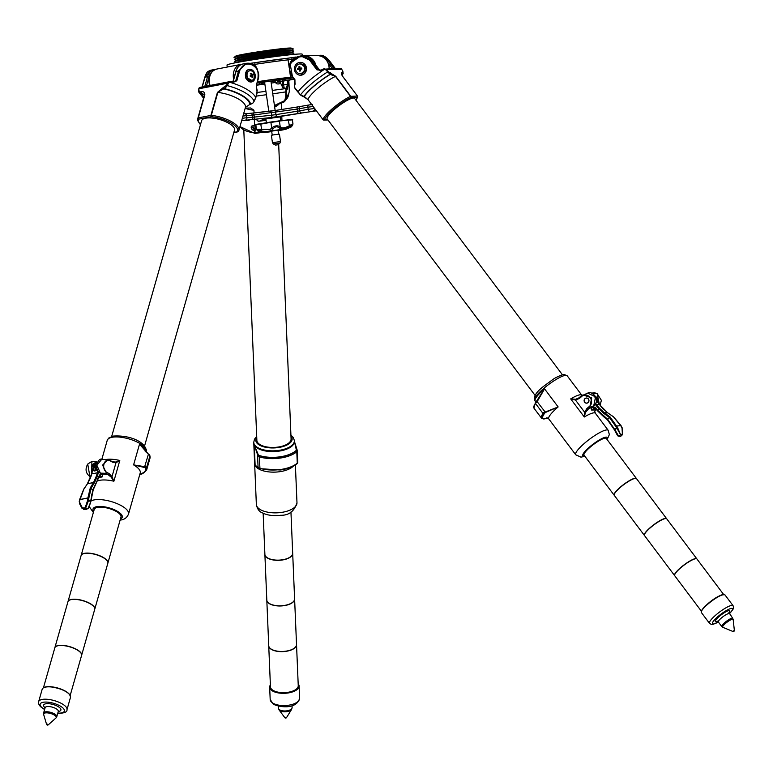 <?xml version="1.0" encoding="UTF-8"?>
<svg xmlns="http://www.w3.org/2000/svg" width="773" height="773" viewBox="0 0 773 773"><rect width="100%" height="100%" fill="white"/><g stroke="black" fill="none" stroke-linecap="round" stroke-linejoin="round"><path stroke-width="1.16" d="M81.146 555.4L94.219 509.475A13.904 4.986 15.9 0 1 97.031 507.494A13.904 4.986 15.9 0 1 98.529 507.252A13.904 4.986 15.9 0 1 118.491 512.934A13.904 4.986 15.9 0 1 120.975 517.098L107.901 563.024A13.904 4.986 -164.1 0 0 99.562 555.661A13.904 4.986 -164.1 0 0 83.957 553.429A13.904 4.986 -164.1 0 0 81.146 555.4A13.904 4.986 -164.1 0 0 81.117 555.487M68.014 601.51L81.097 555.584A13.904 4.986 15.9 0 1 83.899 553.603A13.904 4.986 15.9 0 1 85.397 553.352A13.904 4.986 15.9 0 1 105.36 559.043A13.904 4.986 15.9 0 1 107.853 563.198L94.77 609.124A13.904 4.986 -164.1 0 0 86.431 601.771A13.904 4.986 -164.1 0 0 70.826 599.529A13.904 4.986 -164.1 0 0 68.014 601.51A13.904 4.986 -164.1 0 0 67.995 601.597M54.883 647.61L67.966 601.684A13.904 4.986 15.9 0 1 70.778 599.713A13.904 4.986 15.9 0 1 72.266 599.462A13.904 4.986 15.9 0 1 92.238 605.143A13.904 4.986 15.9 0 1 94.721 609.308L81.638 655.233A13.904 4.986 -164.1 0 0 73.3 647.88A13.904 4.986 -164.1 0 0 57.695 645.639A13.904 4.986 -164.1 0 0 54.883 647.61A13.904 4.986 -164.1 0 0 54.864 647.706M43.462 687.728L54.835 647.793A13.904 4.986 15.9 0 1 57.646 645.813A13.904 4.986 15.9 0 1 59.135 645.561A13.904 4.986 15.9 0 1 79.107 651.253A13.904 4.986 15.9 0 1 81.59 655.407L70.217 695.352M59.202 645.552A13.74 4.928 15.9 0 1 59.27 645.552A13.74 4.928 15.9 0 1 78.991 651.166A13.74 4.928 15.9 0 1 79.049 651.204M72.333 599.452A13.74 4.928 15.9 0 1 72.401 599.442A13.74 4.928 15.9 0 1 92.122 605.056A13.74 4.928 15.9 0 1 92.18 605.104M85.465 553.342A13.74 4.928 15.9 0 1 85.532 553.342A13.74 4.928 15.9 0 1 105.254 558.956A13.74 4.928 15.9 0 1 105.312 558.995M98.596 507.243A13.74 4.928 15.9 0 1 98.664 507.233A13.74 4.928 15.9 0 1 118.385 512.847A13.74 4.928 15.9 0 1 118.443 512.895M121.032 516.818A13.895 4.986 -164.1 0 0 112.549 509.523A13.895 4.986 -164.1 0 0 97.098 507.339A13.895 4.986 -164.1 0 0 94.325 509.214M46.641 724.446L47.076 724.088L48.264 724.552L47.829 724.9M96.239 470.235A3.015 2.29 -100.9 0 1 95.205 467.375A3.015 2.29 -100.9 0 1 96.577 465.085L96.49 469.578M243.814 130.26L256.868 440.349A17.122 7.807 -2.4 0 0 272.531 447.461A17.122 7.807 -2.4 0 0 290.774 440.533A17.122 7.807 -2.4 0 0 291.083 438.909L278.676 144.242M583.915 454.988L583.886 454.949A13.904 2.831 -36.9 0 1 583.886 454.949A13.904 2.831 -36.9 0 1 584.746 452.369A13.904 2.831 -36.9 0 1 596.524 442.04A13.904 2.831 -36.9 0 1 606.119 438.223A13.904 2.831 -36.9 0 1 606.129 438.252L606.148 438.272A13.904 2.831 143.1 0 0 596.563 442.088A13.904 2.831 143.1 0 0 584.784 452.418A13.904 2.831 143.1 0 0 583.915 454.988A13.904 2.831 143.1 0 0 583.982 455.065M614.139 495.174L584.03 455.142A13.904 2.831 -36.9 0 1 584.166 453.77A13.904 2.831 -36.9 0 1 584.9 452.572A13.904 2.831 -36.9 0 1 594.611 443.673A13.904 2.831 -36.9 0 1 604.911 438.175A13.904 2.831 -36.9 0 1 606.264 438.426L636.372 478.458A13.904 2.831 143.1 0 0 626.777 482.275A13.904 2.831 143.1 0 0 615.008 492.604A13.904 2.831 143.1 0 0 614.139 495.174A13.904 2.831 143.1 0 0 614.206 495.251M644.363 535.37L614.255 495.329A13.904 2.831 -36.9 0 1 614.39 493.957A13.904 2.831 -36.9 0 1 615.124 492.759A13.904 2.831 -36.9 0 1 624.835 483.859A13.904 2.831 -36.9 0 1 635.135 478.361A13.904 2.831 -36.9 0 1 636.488 478.613L666.597 518.644A13.904 2.831 143.1 0 0 657.002 522.461A13.904 2.831 143.1 0 0 645.223 532.79A13.904 2.831 143.1 0 0 644.363 535.37A13.904 2.831 143.1 0 0 644.431 535.438M674.587 575.556L644.479 535.525A13.904 2.831 -36.9 0 1 644.614 534.143A13.904 2.831 -36.9 0 1 645.339 532.945A13.904 2.831 -36.9 0 1 655.06 524.046A13.904 2.831 -36.9 0 1 665.35 518.548A13.904 2.831 -36.9 0 1 666.713 518.799L696.821 558.831A13.904 2.831 143.1 0 0 687.226 562.647A13.904 2.831 143.1 0 0 675.447 572.977A13.904 2.831 143.1 0 0 674.587 575.556A13.904 2.831 143.1 0 0 674.645 575.624M701.343 611.134L674.703 575.711A13.904 2.831 -36.9 0 1 674.829 574.339A13.904 2.831 -36.9 0 1 675.563 573.131A13.904 2.831 -36.9 0 1 685.274 564.232A13.904 2.831 -36.9 0 1 695.574 558.734A13.904 2.831 -36.9 0 1 696.937 558.985L723.576 594.418M674.877 574.252A13.74 2.792 -36.9 0 1 674.906 574.175A13.74 2.792 -36.9 0 1 675.631 572.977A13.74 2.792 -36.9 0 1 685.226 564.193A13.74 2.792 -36.9 0 1 695.4 558.763A13.74 2.792 -36.9 0 1 695.487 558.753M644.653 534.066A13.74 2.792 -36.9 0 1 644.692 533.988A13.74 2.792 -36.9 0 1 645.416 532.79A13.74 2.792 -36.9 0 1 655.002 524.007A13.74 2.792 -36.9 0 1 665.176 518.577A13.74 2.792 -36.9 0 1 665.263 518.567M614.429 493.879A13.74 2.792 -36.9 0 1 614.467 493.792A13.74 2.792 -36.9 0 1 615.192 492.604A13.74 2.792 -36.9 0 1 624.777 483.821A13.74 2.792 -36.9 0 1 634.952 478.39A13.74 2.792 -36.9 0 1 635.039 478.371M584.204 453.693A13.74 2.792 -36.9 0 1 584.243 453.606A13.74 2.792 -36.9 0 1 584.968 452.418A13.74 2.792 -36.9 0 1 594.563 443.634A13.74 2.792 -36.9 0 1 604.728 438.204A13.74 2.792 -36.9 0 1 604.824 438.185M732.881 631.454L734.35 630.353L733.162 619.463A6.561 1.333 143.1 0 0 727.741 621.685A6.561 1.333 143.1 0 0 722.552 627.009A6.561 1.333 143.1 0 0 722.745 627.29L732.881 631.454A1.073 1.073 0 0 0 734.35 630.353M587.992 402.549A2.503 2.348 -91.7 0 0 588.359 399.042A2.503 2.348 -91.7 0 0 585.055 398.636A2.503 2.348 -91.7 0 0 584.688 402.153A2.503 2.348 -91.7 0 0 587.992 402.549M588.069 402.617A2.59 2.435 -91.7 0 0 588.446 398.984A2.59 2.435 -91.7 0 0 585.026 398.568A2.59 2.435 -91.7 0 0 584.649 402.202A2.59 2.435 -91.7 0 0 588.069 402.617M545.477 412.444L544.752 413.101A0.86 0.483 -135.2 0 1 543.767 412.618L558.145 406.936L545.477 412.444L537.158 401.66L536.211 402.569A0.86 0.483 -135.2 0 1 536.085 401.776L536.085 401.776A0.86 0.483 -135.2 0 1 536.191 401.709L544.55 388.848L537.158 401.66L536.887 401.023M292.407 76.962L290.561 77.203A39.587 1.614 171.8 0 0 274.589 79.223A39.587 1.614 171.8 0 0 257.467 81.716M253.573 64.574L254.79 64.391L254.984 62.7A37.877 1.546 -8.2 0 1 271.555 60.284A37.877 1.546 -8.2 0 1 286.831 58.352A1.71 1.005 -96.5 0 1 286.88 58.342A1.71 1.005 -96.5 0 1 288.058 59.85A39.587 1.614 171.8 0 0 272.096 61.869A39.587 1.614 171.8 0 0 254.79 64.391L254.984 65.734M292.503 77.097L288.59 77.6A36.167 1.478 171.8 0 0 258.201 81.745L257.428 81.87M276.319 79.126L276.492 80.344L275.401 80.508L274.173 80.653L274 79.445M263.525 80.933L263.69 82.083L261.303 82.421L261.148 81.3M253.235 127.68A1.073 0.908 -146.4 0 0 255.283 127.903A1.073 0.908 -146.4 0 0 253.235 127.68M300.272 62.381L302.89 62.816L306.572 69.899L300.649 75.213A6.416 6.039 88.3 0 1 294.503 67.686A6.416 6.039 88.3 0 1 302.649 62.826A6.416 6.039 88.3 0 1 300.649 75.213M301.808 68.478A2.261 2.126 -91.7 0 0 301.692 68.014A7.392 0.908 173.5 0 0 300.649 68.15L300.166 68.024A7.382 1.565 -121.7 0 1 299.934 67.58A7.392 1.865 -98.8 0 1 299.847 66.565A2.261 2.126 -91.7 0 0 298.948 66.71A7.392 3.082 80.7 0 0 298.996 67.734A7.382 3.005 105.3 0 0 298.861 68.227A7.382 1.826 151.9 0 0 298.465 68.497A7.392 0.908 173.5 0 0 297.586 68.662A2.261 2.126 -91.7 0 0 297.731 69.618L298.61 69.493A7.382 1.275 11.4 0 0 299.064 69.618A7.382 2.773 56.4 0 0 299.325 70.053A7.392 3.082 80.7 0 0 299.576 71.068A2.261 2.126 -91.7 0 0 300.475 70.923A7.392 1.865 -98.8 0 1 300.262 69.908A7.382 1.797 -75.7 0 1 300.368 69.415A7.382 0.618 -31.1 0 1 300.794 69.145L301.837 68.971A2.261 2.126 -91.7 0 0 301.808 68.478M295.663 69.531A4.909 4.619 -91.7 0 0 300.919 73.648A4.909 4.619 -91.7 0 0 300.079 63.898A4.909 4.619 -91.7 0 0 295.663 69.531M251.438 81.957L245.64 78.034L246.684 70.488L249.128 69.328A6.416 4.889 -100.9 0 1 254.742 73.29A6.416 4.889 -100.9 0 1 253.573 80.865A6.416 4.889 -100.9 0 1 251.573 81.938A6.416 4.889 -100.9 0 1 245.959 77.976A6.416 4.889 -100.9 0 1 247.128 70.401A6.416 4.889 -100.9 0 1 249.128 69.328M251.718 77.02L252.974 77.126A7.392 5.044 -125.2 0 0 252.723 76.16A7.382 5.237 -93.9 0 0 252.684 75.648A7.382 3.556 -40.5 0 0 252.887 75.271A7.392 1.933 -21.2 0 0 253.399 74.836A2.261 1.72 79.1 0 0 253.235 74.382A2.261 1.72 79.1 0 0 253.013 73.976A7.392 0.947 152.3 0 1 252.481 74.372A7.382 0.899 169.6 0 0 252.114 74.392A7.382 4.145 -151.7 0 0 251.766 74.063A7.392 5.044 -125.2 0 0 251.177 73.184A2.261 1.72 79.1 0 0 250.819 73.358A2.261 1.72 79.1 0 0 250.549 73.599A7.392 4.058 58 0 1 251.109 74.508A7.382 4.261 85.1 0 1 251.196 75A7.382 2.58 133.5 0 1 250.935 75.396A7.392 0.947 152.3 0 1 250.114 75.889A2.261 1.72 79.1 0 0 250.278 76.343A2.261 1.72 79.1 0 0 250.51 76.749A7.392 1.933 -21.2 0 0 251.351 76.295L251.766 76.256A7.382 3.16 33.9 0 1 252.056 76.604A7.392 4.058 58 0 1 252.336 77.542A2.261 1.72 79.1 0 0 252.674 77.377A2.261 1.72 79.1 0 0 252.974 77.126M248.809 71.174A4.909 3.739 79.1 0 0 247.582 77.677A4.909 3.739 79.1 0 0 251.727 80.363A4.909 3.739 79.1 0 0 252.79 79.928A4.909 3.739 79.1 0 0 254.017 73.416A4.909 3.739 79.1 0 0 249.863 70.73A4.909 3.739 79.1 0 0 248.809 71.174M227.281 67.019L226.991 65A37.983 1.546 -8.2 0 1 227.562 64.642A37.983 1.546 -8.2 0 1 267.748 57.569A37.983 1.546 -8.2 0 1 302.175 54.168L302.427 55.888M291.711 50.274L293.257 49.057A29.954 1.217 171.8 0 0 293.228 48.883L291.247 48.1A28.108 1.15 171.8 0 0 264.878 50.825A28.108 1.15 171.8 0 0 236.123 55.917A28.108 1.15 171.8 0 0 235.755 56.091L234.074 57.415A29.954 1.217 171.8 0 0 234.103 57.579L235.929 58.313M293.228 48.883A29.954 1.217 171.8 0 0 265.12 51.791A29.954 1.217 171.8 0 0 234.47 57.221A29.954 1.217 171.8 0 0 234.074 57.415M292.01 52.39L293.566 51.173A29.954 1.217 171.8 0 0 293.537 51.008L291.556 50.216A28.108 1.15 171.8 0 0 265.187 52.941A28.108 1.15 171.8 0 0 236.422 58.033A28.108 1.15 171.8 0 0 236.065 58.207L234.383 59.531A29.954 1.217 171.8 0 0 234.412 59.695L236.238 60.429M293.537 51.008A29.954 1.217 171.8 0 0 265.429 53.907A29.954 1.217 171.8 0 0 234.77 59.337A29.954 1.217 171.8 0 0 234.383 59.531M292.271 54.545L293.866 53.289A29.954 1.217 171.8 0 0 293.846 53.124L291.865 52.332A28.108 1.15 171.8 0 0 265.487 55.057A28.108 1.15 171.8 0 0 236.731 60.149A28.108 1.15 171.8 0 0 236.364 60.323L234.692 61.647A29.954 1.217 171.8 0 0 234.712 61.811L236.596 62.565M293.846 53.124A29.954 1.217 171.8 0 0 265.728 56.023A29.954 1.217 171.8 0 0 235.079 61.454A29.954 1.217 171.8 0 0 234.692 61.647M292.252 54.545L292.242 54.516A28.108 1.15 171.8 0 0 266.772 57.038A28.108 1.15 171.8 0 0 237.031 62.265A28.108 1.15 171.8 0 0 236.615 62.536L236.615 62.565M535.071 395.38L327.201 118.965A17.122 3.479 -36.9 0 1 335.762 108.278A17.122 3.479 -36.9 0 1 352.266 98.21A17.122 3.479 -36.9 0 1 354.565 98.393L562.435 374.799M294.368 441.228L297.161 450.089A0.86 0.725 155.7 0 1 297.209 450.33L297.286 451.007A0.86 0.754 -165.5 0 0 296.407 450.234L294.426 441.46M284.744 717.518L286.561 717.566L291.605 709.421A6.561 2.995 177.6 0 1 286.339 711.72A6.561 2.995 177.6 0 1 279.884 710.667A6.561 2.995 177.6 0 1 279.082 709.952L278.425 708.136A6.851 3.121 -2.4 0 0 279.604 709.798A6.851 3.121 -2.4 0 0 287.343 710.754A6.851 3.121 -2.4 0 0 292.107 707.556L292.03 705.585M286.561 717.566A1.073 1.073 0 0 1 284.793 717.644L279.082 709.952M272.666 559.691A13.74 6.271 -2.4 0 0 272.705 559.7A13.74 6.271 -2.4 0 0 273.149 559.778A13.74 6.271 -2.4 0 0 285.334 559.169A13.74 6.271 -2.4 0 0 285.372 559.159M264.888 554.454A13.904 6.348 -2.4 0 0 264.888 554.55A13.904 6.348 -2.4 0 0 273.082 559.942A13.904 6.348 -2.4 0 0 292.687 553.371A13.904 6.348 -2.4 0 0 292.677 553.284M290.948 512.026L292.677 553.197A13.904 6.348 177.6 0 1 285.411 559.14A13.904 6.348 177.6 0 1 273.082 559.768A13.904 6.348 177.6 0 1 272.627 559.681A13.904 6.348 177.6 0 1 264.888 554.367L263.149 513.195M274.55 605.346L274.628 605.356A13.74 6.271 -2.4 0 0 274.628 605.356A13.74 6.271 -2.4 0 0 275.072 605.443A13.74 6.271 -2.4 0 0 287.256 604.824A13.74 6.271 -2.4 0 0 287.295 604.815A13.904 6.348 177.6 0 1 275.004 605.423A13.904 6.348 177.6 0 1 274.55 605.346A13.904 6.348 177.6 0 1 266.811 600.032L264.888 554.55M266.811 600.119A13.904 6.348 -2.4 0 0 266.811 600.206A13.904 6.348 -2.4 0 0 275.004 605.597A13.904 6.348 -2.4 0 0 294.61 599.036A13.904 6.348 -2.4 0 0 294.6 598.949M276.55 651.021L276.473 651.001A13.74 6.271 -2.4 0 0 276.55 651.021A13.74 6.271 -2.4 0 0 276.995 651.098A13.74 6.271 -2.4 0 0 289.179 650.489A13.74 6.271 -2.4 0 0 289.218 650.48L289.257 650.47A13.904 6.348 177.6 0 1 276.927 651.088A13.904 6.348 177.6 0 1 276.473 651.001A13.904 6.348 177.6 0 1 268.733 645.687L266.811 600.206M268.733 645.784A13.904 6.348 -2.4 0 0 268.733 645.87A13.904 6.348 -2.4 0 0 276.927 651.262A13.904 6.348 -2.4 0 0 296.532 644.701A13.904 6.348 -2.4 0 0 296.523 644.605M268.733 645.87L270.463 686.878A13.904 6.348 -2.4 0 0 278.657 692.27A13.904 6.348 -2.4 0 0 298.252 685.699L296.532 644.701M111.679 436.455L201.589 120.762A17.122 6.136 15.9 0 1 205.86 118.163A17.122 6.136 15.9 0 1 224.837 121.322A17.122 6.136 15.9 0 1 234.509 130.135L144.609 445.828M292.687 553.371L294.6 598.862A13.904 6.348 177.6 0 1 287.334 604.805L287.256 604.824M294.61 599.036L296.523 644.518A13.904 6.348 177.6 0 1 289.257 650.47M259.37 468.303A0.86 0.647 -55.4 0 1 258.849 468.245L257.225 466.409L255.138 465.549L258.066 467.201L257.583 455.741A0.86 0.725 -24.3 0 1 258.327 454.901L258.829 455.365A3.421 1.565 -2.4 0 0 259.718 455.761A24.823 11.324 -2.4 0 0 279.71 456.969A24.823 11.324 -2.4 0 0 296.011 450.814A3.421 1.565 -2.4 0 0 296.407 450.234A24.61 11.228 177.6 0 1 279.662 456.872A24.61 11.228 177.6 0 1 258.829 455.365A0.86 0.647 -55.4 0 0 258.134 456.36L254.269 444.997L258.327 454.901M260.259 468.699L280.338 469.994C287.662 468.94 293.238 466.824 297.083 463.636A0.86 0.657 -131 0 0 297.276 463.153A4.28 1.952 -2.4 0 0 297.769 462.428A0.86 0.754 -165.5 0 1 297.75 462.621L297.161 450.089A0.86 0.725 155.7 0 0 296.426 449.702M297.286 451.007L297.209 450.33L297.286 451.007A4.28 1.952 177.6 0 1 296.793 451.732A25.673 11.711 177.6 0 1 279.932 458.109A25.673 11.711 177.6 0 1 259.245 456.862L259.718 455.761M294.803 442.919L297.025 449.905M258.153 467.51A0.86 0.773 -29.6 0 1 258.066 467.201L258.617 467.771A4.28 1.952 -2.4 0 0 259.728 468.274A25.673 11.711 -2.4 0 0 280.415 469.52A25.673 11.711 -2.4 0 0 297.276 463.153L296.793 451.732A0.86 0.657 -131 0 0 296.011 450.814M258.134 456.36A4.28 1.952 177.6 0 0 259.245 456.862L259.989 468.767L258.849 468.245A0.86 0.647 -55.4 0 1 258.617 467.771M297.769 462.428L297.692 461.79L297.769 462.428M254.153 62.826A37.983 1.546 -8.2 0 1 287.556 58.265M286.928 58.342L292.262 57.608M250.616 63.309L254.964 62.71M251.157 74.768L252.481 74.372M251.428 76.276L251.65 75.368L253.399 74.836M252.085 75.078A1.836 1.401 79.1 0 0 251.872 74.585M251.65 75.368L252.887 75.271M251.37 75.822L252.684 75.648M251.843 76.343L252.723 76.16M250.249 73.793L251.177 73.184M250.974 74.266L251.766 74.063M251.148 74.71L252.114 74.392M200.439 124.762L197.685 120.569L197.733 118.665A21.402 7.672 15.9 0 1 198.081 117.902L204.603 95.002L201.743 93.156L200.922 93.311A1.024 0.783 -100.9 0 1 200.439 91.958L201.26 91.794C203.56 91.282 204.748 92.316 204.826 94.886L198.303 117.776A1.024 0.783 79.1 0 0 198.787 119.139A20.369 7.305 -164.1 0 0 200.497 124.569M203.724 97.63A25.731 9.228 -164.1 0 1 200.922 93.311L198.796 92.113L198.661 91.156A1.024 0.58 4.1 0 1 198.932 90.683L200.439 91.958M198.864 88.209L198.796 92.113L203.56 98.21M203.888 97.031A24.823 8.899 15.9 0 1 201.743 93.156A1.024 0.783 -100.9 0 1 201.26 91.794M226.547 85.339L227.562 83.223L228.847 82.363L227.262 85.619A29.065 10.426 15.9 0 1 254.104 101.215L253.206 102.819L250.578 104.355A25.731 9.228 -164.1 0 0 224.576 88.74L223.755 88.895A1.024 0.783 -100.9 0 1 223.271 87.542L226.547 85.339L227.262 85.619L224.576 88.74A1.024 0.783 -100.9 0 1 224.093 87.378M250.578 104.355L249.708 104.529A24.823 8.899 15.9 0 0 223.755 88.895L217.426 92.441L223.271 87.542M249.708 104.529L245.524 107.312M255.592 97.842L253.844 101.881L255.805 97.775L257.187 90.489A29.954 10.745 -164.1 0 0 256.907 90.035L256.385 84.991L257.486 81.155C263.622 67.299 245.041 56.468 239.678 70.807L236.828 80.798L231.939 82.692A29.954 10.745 -164.1 0 0 230.924 82.392L228.847 82.363M240.934 123.139L238.896 130.386A21.402 7.672 15.9 0 1 238.538 131.159A1.024 0.957 -147.1 0 1 237.311 131.758A20.369 7.305 -164.1 0 0 231.011 122.946A20.369 7.305 -164.1 0 0 211.387 116.704A1.024 0.783 -100.9 0 1 210.903 115.341L217.426 92.441M204.874 77.532L204.787 77.319C207.27 70.159 208.449 71.686 210.807 70.208L205.029 77.165L202.246 86.953M198.661 91.156L198.893 88.161L198.932 90.683M200.613 87.707L198.941 88.393M256.926 89.61A1.024 0.899 149.8 0 1 257.109 89.832L257.109 89.832A1.024 0.899 149.8 0 1 257.187 90.489M256.298 85.349L256.82 89.349A1.024 0.889 146.8 0 1 256.907 90.035M231.079 81.822A28.93 10.378 15.9 0 1 232.045 82.112L233.919 82.18L235.794 80.653L238.635 70.662L246.674 63.27C255.969 62.545 259.602 68.584 257.564 81.368L257.486 81.155M232.045 82.112L231.939 82.692M233.919 82.18L231.088 81.754L230.924 82.392M231.069 81.812L229.542 81.677L231.069 81.812M227.987 82.779L229.542 81.677L199.859 87.417L198.864 88.19M255.786 97.669A29.954 10.745 -164.1 0 0 229.823 82.325M299.876 67A1.836 1.73 -91.7 0 0 299.663 67.067L299.76 67.724L298.996 67.734M299.663 67.067L298.948 66.71M301.76 68.208L300.649 68.15M300.794 69.145L301.837 68.894M299.76 67.724L298.513 68.729A1.836 1.73 -91.7 0 0 298.61 69.406L299.789 69.454L300.175 70.633L299.576 71.068M300.088 69.985L299.325 70.053M299.789 69.454L299.064 69.618M299.228 69.309L298.61 69.493M298.61 69.406L297.731 69.618M298.513 68.729L297.586 68.662M299.132 68.633L298.465 68.497M299.624 68.314L298.861 68.227M330.622 72.884A1.024 0.966 -91.7 0 1 330.467 74.324A24.823 5.044 -36.9 0 0 304.32 96.49A1.024 0.966 88.3 0 1 303.75 96.722L303.316 96.731A1.024 0.966 88.3 0 0 303.886 96.509A25.731 5.237 143.1 0 1 330.032 74.343L325.201 69.212L324.312 69.425A29.954 6.087 143.1 0 0 297.953 91.919L300.368 94.973L304.32 96.49L308.012 99.659L323.027 119.622A21.402 4.348 -36.9 0 1 333.037 108.094A21.402 4.348 -36.9 0 1 350.488 96.335L335.472 76.382L330.032 74.343A1.024 0.966 -91.7 0 0 330.187 72.894L335.743 76.295L350.749 96.248A1.024 0.966 88.3 0 1 350.604 97.698A20.369 4.145 143.1 0 0 333.984 108.887A20.369 4.145 143.1 0 0 324.457 119.863A1.024 0.966 88.3 0 1 323.143 119.757M324.312 69.425L323.298 69.773A29.954 6.087 143.1 0 0 322.457 70.333L316.93 69.86L310.379 61.154C300.813 48.873 282.039 64.748 292.416 76.382L294.938 79.725L294.996 84.837A29.954 6.087 143.1 0 0 294.542 85.388L294.668 87.571L300.552 94.876A29.065 5.913 -36.9 0 1 327.626 71.918L328.042 71.483L330.187 72.894M335.743 76.295L335.472 76.382A21.402 4.348 143.1 0 0 318.022 88.132A21.402 4.348 143.1 0 0 308.012 99.659L303.75 96.722A1.024 0.966 88.3 0 1 303.528 96.693M341.463 68.913L342.845 71.145L343.154 73.609L342.178 73.986A1.024 0.966 -91.7 0 0 342.323 72.536L342.883 71.319M341.743 74.633A24.823 5.044 -36.9 0 0 342.178 73.986L342.439 76.092C341.106 73.696 341.067 72.507 342.323 72.536M341.869 75.01A25.731 5.237 143.1 0 0 342.613 73.966A1.024 0.966 -91.7 0 0 342.758 72.527M294.542 85.388A1.024 0.773 -140.7 0 1 294.455 84.363L294.455 84.363A1.024 0.773 -140.7 0 1 294.648 84.218M294.996 84.837A1.024 0.754 -139.8 0 1 294.909 83.832L294.909 83.832A1.024 0.754 -139.8 0 1 295.083 83.687L294.745 80.073L294.59 87.793L297.837 92.045M292.416 76.382L290.049 63.396L300.784 55.936L311.142 60.767L317.693 69.473L319.887 70.43L321.781 69.812L319.887 70.43M322.457 70.333L321.781 69.812L322.563 69.328A28.93 5.884 -36.9 0 0 321.839 69.802M323.298 69.773L322.602 69.27L324.216 68.758L326.032 69.386L328.042 71.483M325.201 69.212L326.032 69.386M322.67 69.251L339.965 68.295L341.386 68.816M335.192 68.439L329.018 60.236L319.771 55.376C322.341 54.767 325.452 56.4 329.085 60.255L329.095 60.333M342.729 71.048L341.473 68.932L339.965 68.295M288.86 80.904L289.005 80.875A6.416 1.15 -97.8 0 0 289.45 80.044M281.614 102.877L276.782 104.403L285.44 100.287L284.522 101.736L281.816 102.867M276.782 104.403L274.531 106.123M284.764 100.355L285.701 96.954L286.406 96.78L285.44 100.287A29.065 13.257 -2.4 0 0 288.377 95.591L284.522 101.736L281.71 102.983L281.797 102.413M254.346 119.699L254.578 125.284L251.486 126.163L255.071 130.801L254.819 133.41A1.024 1.024 0 0 0 255.061 133.41L261.892 132.473M245.109 108.181L250.616 107.978L253.94 110.201L254.056 112.935M251.534 126.096A3.208 2.715 33.6 0 0 252.143 129.535A3.208 2.715 33.6 0 0 255.786 130.473L255.573 125.419L254.578 125.284M280.377 83.098L280.357 82.711A2.135 0.976 -2.4 0 1 280.415 82.904A2.135 0.976 -2.4 0 1 278.531 83.948A2.135 0.976 -2.4 0 1 276.183 83.271A2.135 0.976 -2.4 0 0 275.159 82.672M288.126 80.266L288.281 84.054L287.295 89.146A29.954 13.663 177.6 0 1 286.928 89.61A1.024 0.841 -140.1 0 0 285.933 88.557A28.93 13.199 -2.4 0 0 286.29 88.103L287.508 84.441L287.334 80.402M285.701 96.954L285.933 88.557L272.27 90.422M286.928 89.61L286.203 91.832L286.416 96.77A29.954 13.663 177.6 0 0 289.112 92.238A29.954 13.663 177.6 0 0 289.266 90.586L288.822 80.15M287.295 89.146A1.024 0.86 -143 0 0 286.29 88.103L284.28 88.383L282.725 87.417A3.594 0.647 82.2 0 1 282.396 84.663L282.251 81.271M280.357 82.711L282.725 87.417M255.786 130.473L255.071 130.801M259.119 82.837L259.37 84.595L256.916 85.02L256.791 84.112M259.284 82.827L264.434 82.663L259.37 84.595M257.09 83.059L259.757 82.788M271.004 81.667L293.073 77.86M277.478 80.334L277.729 82.083L275.275 82.508L275.043 80.943M271.207 83.069L275.275 82.508M277.729 82.083L282.599 81.03A36.167 1.478 171.8 0 0 293.972 79.049M263.69 82.083L274.173 80.653M276.492 80.344L292.977 77.725M257.138 82.875L261.303 82.421M280.106 81.996L284.01 80.952A39.587 1.614 171.8 0 0 294.107 79.223M279.063 82.141L279.14 83.851M591.606 407.7L591.49 409.439L594.041 409.361L594.959 407.062M581.325 396.8L581.064 396.134L582.987 394.906L591.712 397.911L589.673 407.506L588.881 406.849C596.002 401.873 587.538 390.52 581.325 396.8L579.335 398.491L575.47 400.047L570.696 398.907L575.605 399.264L579.045 397.873M598.717 403.245L592.698 393.65M595.828 407.651L594.244 409.97L591.616 410.048L591.529 407.777L593.712 405.883L595.587 396.868L587.664 393.128L581.064 396.134L579.074 397.824L579.335 398.491M594.785 411.101L596.099 409.197M592.002 407.332L593.712 405.883A26.958 5.479 -36.9 0 0 589.673 407.506L585.48 412.396L584.301 416.995L584.601 412.193L586.891 408.54L588.881 406.849M601.375 400.308L600.109 405.303L601.375 400.308L597.152 393.621L599.346 404.279M591.519 393.157L597.152 393.621L594.534 392.761L591.5 393.148M591.529 407.777L591.925 407.4A24.61 5.005 -36.9 0 0 587.683 409.197L586.891 408.54M591.142 408.985L591.49 409.439A0.86 0.763 107.1 0 1 591.616 410.048M592.379 407.158L594.041 409.361A0.86 0.821 55 0 1 594.244 409.97M575.605 399.264L575.47 400.047L584.601 412.193L585.48 412.396M581.035 396.182L577.953 398.578M596.041 397.718A5.894 5.546 88.3 0 1 596.911 400.018A10.107 9.508 -91.7 0 0 597.21 401.332L597.22 402.346L596.099 402.26M597.21 401.332L596.795 401.438A10.445 9.827 88.3 0 1 596.485 400.076A5.556 5.227 -91.7 0 0 596.408 399.68M596.708 402.24L596.795 401.438L596.138 402.124M592.727 407.1L591.896 407.168M599.645 408.376L598.959 408.84A44.573 41.945 88.3 0 1 595.819 405.062L596.543 404.637A43.906 41.307 -91.7 0 0 599.645 408.376L604.341 412.801L607.53 412.714L602.611 408.289L602.38 408.743M620.651 434.861L616.864 428.068L617.646 427.749L620.651 434.861A0.676 0.57 -41.3 0 0 620.941 434.329L622.468 434.281A0.676 0.589 31.1 0 1 622.342 434.812L621.357 435.711L622.468 434.281L622.091 427.624A21.76 20.475 -91.7 0 0 621.956 427.305L613.433 416.792L607.53 412.714L599.548 404.617M614.651 430.194A30.331 28.543 -91.7 0 0 614.545 429.952L607.452 419.778L597.403 410.705L598.959 408.84L603.713 413.333L607.665 412.792M616.69 427.711L609.346 417.381L603.877 413.439L604.418 412.859L610.013 416.898L617.501 427.44A21.76 20.475 88.3 0 1 617.646 427.749L616.864 428.068A21.084 19.837 -91.7 0 0 616.69 427.711L617.501 427.44M607.568 412.714L613.462 416.792L621.057 425.643L615.897 426.078L621.057 425.643L621.598 427.566M597.345 410.637A50.564 47.578 88.3 0 1 596.051 409.091L596.302 408.666A49.897 46.95 -91.7 0 0 597.626 410.241L597.403 410.705L597.626 410.241L607.588 419.227L614.864 429.624A31.007 29.181 88.3 0 1 615.018 429.962L618.419 435.759L620.767 436.107L619.482 436.513L617.801 435.875M609.346 417.381L610.013 416.898M604.621 417.584L604.766 417.024L604.641 417.604A0.676 0.676 0 0 1 604.612 417.575L597.355 410.685L596.234 408.588A7.421 6.986 88.3 0 0 592.891 406.608M604.641 417.604L607.404 419.758L614.496 429.923L617.617 435.75L620.545 436.474L622.42 434.716L621.994 427.305M607.452 419.778L609.337 417.381M614.632 430.232L616.844 428.049L614.641 430.242A0.676 0.676 0 0 0 614.641 430.242L617.617 435.75L618.419 435.759M620.545 436.474L622.342 434.812L621.048 435.682M616.67 427.72L614.864 429.624M98.944 477.163L102.268 476.226L102.538 474.467L102.365 476.844L98.751 477.733M112.568 461.703L115.467 462.08L119.796 460.466L115.96 462.776L112.568 462.206L110.597 461.066C104.239 456.505 100.5 469.453 107.312 472.593L106.548 473.463L102.596 465.085L107.872 459.577L112.249 461.549M91.581 474.11L91.929 461.355L96.461 461.732L96.577 462.36L91.89 472.747M139.913 474.033A24.823 8.899 -164.1 0 0 145.556 468.206A3.421 1.227 -164.1 0 0 145.16 467.655L133.603 464.892L146.107 466.902A4.28 1.536 15.9 0 1 146.599 467.597A25.673 9.208 15.9 0 1 146.677 469.82C143.846 473.124 141.691 474.554 140.213 474.12L139.874 474.187M145.556 468.206A0.86 0.773 -17.4 0 0 146.599 467.597L149.885 456.07A0.86 0.773 -17.4 0 0 149.875 455.655L149.962 458.292A25.673 9.208 -164.1 0 0 149.885 456.07A4.28 1.536 -164.1 0 0 149.382 455.374L139.517 444.146L148.445 454.109L145.14 451.152M102.017 474.033L102.78 474.496M111.177 477.144L106.548 473.463A26.958 9.672 15.9 0 0 100.587 473.202L102.355 474.236A24.61 8.832 15.9 0 1 108.529 474.612L109.293 473.733L111.998 476.709L113.882 481.212L111.177 477.144L111.998 476.709L115.96 462.776A0.86 0.551 -104 0 0 115.467 462.08M110.597 461.066L110.481 460.428L107.872 459.577L101.659 459.423L96.867 465.201L100.384 473.182L102.442 474.274M97.398 462.273L91.929 461.355L87.726 464.061L89.871 476.419M102.722 474.641L102.268 476.226A0.86 0.58 66.8 0 0 102.365 476.844M100.239 472.979L100.384 473.182C92.818 468.969 98.818 457.056 101.659 459.423M139.952 473.907A24.61 8.832 15.9 0 0 145.16 467.655A0.86 0.657 -47.1 0 0 146.107 466.902M144.532 467.182L148.445 454.109L149.247 454.727A0.86 0.657 -47.1 0 0 148.88 454.592M149.382 455.374A0.86 0.657 -47.1 0 0 149.247 454.727L149.875 455.655M112.568 462.206L112.452 461.578L113.94 462.109M96.557 465.385A5.894 4.493 79.1 0 0 96.383 468.177A10.107 7.701 -100.9 0 1 96.49 469.52L95.833 470.699L94.113 471.037L93.485 470.1L94.48 470.805L95.881 470.535M93.485 470.1A10.107 7.701 79.1 0 0 93.378 468.757L93.852 468.699A10.445 7.952 -100.9 0 1 93.958 470.081L94.277 470.747M96.49 469.52L96.19 470.467M95.91 477.144A43.906 33.432 79.1 0 0 97.359 472.786L98.277 472.989A44.573 33.944 -100.9 0 1 96.809 477.395L94.393 482.864L93.523 482.536L95.91 477.144L98.239 478.845M91.707 474.129L91.784 473.868A43.906 33.432 -100.9 0 1 90.335 478.226L87.533 483.695L93.523 482.536L94.296 483.009L91.195 488.111L88.837 498.025L87.88 497.967L90.306 487.84L93.485 482.613L87.475 483.772L83.871 489.087L79.406 501.377A21.76 16.571 79.1 0 0 79.368 501.716L82.382 508.016L84.74 509.31L84.18 508.595M82.537 508.508L84.721 509.31L82.382 508.016L85.716 507.89L84.75 508.943L87.736 500.092A21.76 16.571 -100.9 0 1 87.764 499.754L87.88 497.976L88.837 498.034L88.731 499.802L90.634 501.204L93.031 489.473L98.2 478.419A49.897 37.993 79.1 0 0 98.818 476.583L98.876 476.97M92.103 469.056L91.62 473.965L87.368 483.821M90.306 487.84L93.031 490.005M88.412 508.199L85.117 509.233L88.19 508.141L90.828 501.696L93.204 489.869L99.041 476.844M87.291 483.995L83.735 489.164L79.629 499.58L87.88 497.967L79.735 499.696M88.731 499.802L88.711 499.793A21.084 16.059 79.1 0 0 88.682 500.15L90.673 501.783M87.764 499.754L88.711 499.793M85.716 507.89L88.682 500.15L87.736 500.092L90.576 501.59A31.007 23.615 -100.9 0 1 90.615 501.194L90.702 501.464M79.358 501.928L81.861 508.103L79.464 503.513M86.566 509.272L88.702 508.093L90.828 501.716M272.222 135.072L271.661 131.188L275.14 130.55L278.009 130.27L278.57 134.154M272.454 142.686L271.381 135.294L274.444 134.695L279.43 134.135L280.502 141.527L279.971 143.024L273.381 143.981L272.454 142.686L280.502 141.527M258.375 131.478A1.285 0.715 -64.1 0 0 258.482 131.555L256.443 129.371L270.144 129.391L271.719 128.038C274.666 125.564 277.497 125.168 280.222 126.849C281.652 128.473 284.59 128.163 289.034 125.902C292.783 123.709 293.779 123.487 292.001 125.216M258.597 131.584A1.285 0.715 -64.1 0 1 258.482 131.555L263.149 132.531L271.719 131.642L267.313 132.164L266.289 131.642L282.358 129.284L278.077 130.714L283.179 129.864L291.063 127.043C293.498 124.463 293.044 124.443 289.672 126.985L282.87 129.159L279.314 128.096A1.285 1.111 -27.4 0 0 280.222 126.849L279.411 121.216L270.908 122.405L271.719 128.038A1.285 1.044 -152.8 0 0 272.995 128.985C271.091 131.342 267.129 132.009 261.11 130.985C256.965 129.487 256.124 129.69 258.597 131.584C263.313 132.927 264.318 132.966 261.622 131.719M267.883 118.037L279.584 116.578M266.347 118.385L267.844 118.047C276.444 116.559 280.541 116.172 280.135 116.897L265.844 118.955L266.405 122.849M289.672 126.985L288.136 119.873C291.952 119.284 293.373 119.274 292.387 119.863L278.937 120.859L260.81 124.115L261.612 129.738L261.11 130.985M279.314 128.096C277.207 126.134 275.101 126.434 272.995 128.985M291.063 127.043A1.285 0.531 51.6 0 0 291.083 127.033L292.986 124.067L292.387 119.863M43.655 714.484L46.564 724.32A1.073 1.073 0 0 0 48.303 724.813L55.956 717.991A6.561 2.358 -164.1 0 0 54.178 714.967A6.561 2.358 -164.1 0 0 47.279 712.87A6.561 2.358 -164.1 0 0 43.655 714.484L43.636 712.899A6.851 2.454 15.9 0 1 47.433 711.788A6.851 2.454 15.9 0 1 54.062 713.653A6.851 2.454 15.9 0 1 56.806 716.648L58.304 711.402A6.851 2.454 -164.1 0 0 55.559 708.406A6.851 2.454 -164.1 0 0 48.931 706.541A6.851 2.454 -164.1 0 0 45.134 707.653L45.259 707.372M44.583 709.556L40.331 706.532L38.708 703.981L38.65 701.652A14.726 5.285 15.9 0 1 46.824 699.256A14.726 5.285 15.9 0 1 61.067 703.266A14.726 5.285 15.9 0 1 66.971 709.72L70.488 697.343A14.726 5.285 -164.1 0 0 64.594 690.898A14.726 5.285 -164.1 0 0 50.351 686.888A14.726 5.285 -164.1 0 0 42.177 689.284C43.017 687.255 45.8 686.395 50.506 686.695C63.425 689.023 70.082 692.569 70.488 697.343M57.811 713.121A12.581 4.512 -164.1 0 0 63.193 708.242A12.581 4.512 -164.1 0 0 47.143 702.116A12.581 4.512 -164.1 0 0 44.641 709.372M45.105 707.739A8.986 3.227 15.9 0 1 48.612 703.681A8.986 3.227 15.9 0 1 59.434 707.488A8.986 3.227 15.9 0 1 58.275 711.489M50.574 686.733A14.378 5.16 15.9 0 1 69.841 694.908M90.866 501.117A20.33 7.295 15.9 0 1 94.161 499.909A20.33 7.295 15.9 0 1 116.8 503.513A20.33 7.295 15.9 0 1 128.511 514.074L140.222 472.96A20.33 7.295 -164.1 0 0 133.603 464.892L139.517 444.146A20.33 7.295 15.9 0 1 146.136 452.195L146.348 451.451A20.33 7.295 -164.1 0 0 134.628 440.89A20.33 7.295 -164.1 0 0 111.998 437.286A20.33 7.295 -164.1 0 0 107.244 440.31L108.616 438.127L113.148 436.088C130.792 434.861 146.31 442.523 146.348 451.451M120.424 519.031A15.189 5.45 -164.1 0 0 116.153 510.605A15.189 5.45 -164.1 0 0 96.586 506.692A15.189 5.45 -164.1 0 0 93.668 511.417M106.249 459.462A20.33 7.295 15.9 0 1 119.796 460.466L113.882 481.212A20.33 7.295 -164.1 0 0 99.746 480.313A20.33 7.295 -164.1 0 0 97.64 480.912M729.326 613.917A6.851 1.391 143.1 0 0 729.258 613.723A6.851 1.391 143.1 0 0 723.335 616.448A6.851 1.391 143.1 0 0 718.252 621.763A6.851 1.391 143.1 0 0 718.32 621.956L721.76 626.526A6.851 1.391 -36.9 0 1 721.692 626.333A6.851 1.391 -36.9 0 1 726.775 621.019A6.851 1.391 -36.9 0 1 732.698 618.294L733.162 619.463A6.561 1.333 143.1 0 1 733.162 619.492M701.391 612.554L709.508 623.338A14.726 2.995 -36.9 0 1 709.372 622.922A14.726 2.995 -36.9 0 1 720.291 611.491A14.726 2.995 -36.9 0 1 733.036 605.645L724.929 594.862A14.726 2.995 143.1 0 0 712.175 600.708A14.726 2.995 143.1 0 0 701.256 612.139A14.726 2.995 143.1 0 0 701.391 612.554L701.188 611.955C700.667 608.989 717.846 593.461 724.929 594.862M729.287 613.762A12.581 2.561 143.1 0 0 732.698 608.96A12.581 2.561 143.1 0 0 722.388 613.095A12.581 2.561 143.1 0 0 712.358 623.376A12.581 2.561 143.1 0 0 718.349 621.994M717.47 621.347A8.986 1.826 -36.9 0 1 715.267 621.308A8.986 1.826 -36.9 0 1 722.426 613.975A8.986 1.826 -36.9 0 1 729.799 611.018A8.986 1.826 -36.9 0 1 728.91 612.747M547.603 417.99A24.61 5.005 -36.9 0 1 544.443 418.705A24.61 5.005 -36.9 0 1 544.752 413.101A3.421 0.696 143.1 0 0 544.153 413.787A24.823 5.044 143.1 0 0 544.279 418.84A24.823 5.044 143.1 0 0 547.699 418.029M535.766 403.071L535.177 400.868A20.33 4.136 -36.9 0 1 544.55 388.848L558.145 406.936A20.33 4.136 143.1 0 0 548.782 418.947L575.73 454.785A20.33 4.136 -36.9 0 1 587.248 440.997A20.33 4.136 -36.9 0 1 606.902 429.914A20.33 4.136 -36.9 0 1 608.225 430.348L595.374 413.265A20.33 4.136 143.1 0 0 594.06 412.83A20.33 4.136 143.1 0 0 584.301 416.995L570.696 398.907A20.33 4.136 -36.9 0 1 580.455 394.752A20.33 4.136 -36.9 0 1 581.779 395.187L567.169 375.765A20.33 4.136 143.1 0 0 565.846 375.32A20.33 4.136 143.1 0 0 546.192 386.413A20.33 4.136 143.1 0 0 534.674 400.201C533.418 396.452 536.433 391.795 543.719 386.249L552.647 379.669C555.748 377.166 563.99 373.939 564.213 374.519L567.169 375.765M606.863 439.219A15.189 3.092 143.1 0 0 606.158 437.122A15.189 3.092 143.1 0 0 589.857 446.736A15.189 3.092 143.1 0 0 583.847 456.041A15.189 3.092 143.1 0 0 584.63 455.935M292.783 59.183L291.972 59.308A1.71 0.58 -99 0 1 292.281 57.598L249.66 63.415M300.465 73.696A4.909 4.619 -91.7 0 0 304.987 68.072A4.909 4.619 -91.7 0 0 300.175 63.898M249.679 70.778A4.909 3.739 79.1 0 0 249.486 70.807A4.909 3.739 79.1 0 0 248.423 71.242A4.909 3.739 79.1 0 0 247.205 77.754A4.909 3.739 79.1 0 0 251.351 80.44A4.909 3.739 79.1 0 0 251.534 80.392M293.421 466.09A20.33 9.276 177.6 0 1 279.43 471.743A20.33 9.276 177.6 0 1 255.138 465.549L254.269 444.997A20.33 9.276 -2.4 0 0 278.56 451.2A20.33 9.276 -2.4 0 0 294.397 441.441L294.368 440.678A20.33 9.276 177.6 0 1 278.531 450.437A20.33 9.276 177.6 0 1 253.747 442.388L256.356 504.411A20.33 9.276 -2.4 0 0 281.14 512.46A20.33 9.276 -2.4 0 0 296.977 502.701C294.387 511.233 288.957 515.436 280.705 515.291C273.449 516.084 267.535 515.349 262.975 513.108C259.419 512.026 257.216 509.127 256.356 504.411M256.752 437.547A18.185 8.3 -2.4 0 0 260.472 445.635A18.185 8.3 -2.4 0 0 277.98 447.596A18.185 8.3 -2.4 0 0 290.957 436.107M298.175 683.805A14.726 6.715 177.6 0 1 299.083 685.97A14.726 6.715 177.6 0 1 288.831 692.85A14.726 6.715 177.6 0 1 272.202 690.772A14.726 6.715 177.6 0 1 269.661 687.216A14.726 6.715 177.6 0 1 270.386 684.975M270.395 685.207A14.378 6.561 -2.4 0 0 272.473 690.376A14.378 6.561 -2.4 0 0 290.426 692.038A14.378 6.561 -2.4 0 0 298.185 684.037M299.595 698.222C296.793 709.305 280.435 707.624 273.333 704.222L270.183 699.468A14.726 6.715 -2.4 0 0 272.714 703.024A14.726 6.715 -2.4 0 0 289.344 705.102A14.726 6.715 -2.4 0 0 299.595 698.222L299.083 685.97L298.175 683.719M197.733 118.665L204.256 95.736A21.402 7.672 -164.1 0 1 204.603 95.002L204.826 94.886M198.081 117.902L211.319 115.341L211.387 116.704L198.787 119.139A1.024 0.957 32.9 0 1 198.081 117.902M237.997 131.748A1.024 0.783 -100.9 0 1 237.311 131.758L233.861 132.425M245.418 107.457L245.408 107.486A21.402 7.672 -164.1 0 0 217.841 92.441L211.319 115.341A21.402 7.672 15.9 0 1 238.896 130.386L238.432 131.391A1.024 1.024 0 0 1 237.765 131.845L233.804 132.608M202.033 86.991L204.787 77.319L207.56 76.672L208.961 76.981L206.352 86.161M255.795 97.678L257.216 92.683M257.158 92.895L256.82 89.349M257.38 81.513L256.385 84.991M235.987 71.56L239.678 70.807M233.117 81.523L236.828 80.798M211.155 72.846A11.808 8.996 79.1 0 0 208.961 76.981M204.777 86.46L207.56 76.672A12.841 9.778 -100.9 0 1 214.469 69.502L215.619 69.357M231.881 82.576L233.021 81.3L235.862 71.309C237.108 67.261 239.485 64.816 243.012 63.975A12.841 9.778 79.1 0 0 236.103 71.155L233.262 81.146A2.57 1.952 -100.9 0 1 232.644 82.18M227.562 83.223L199.076 88.731M355.947 100.239L357.706 96.905A1.024 1.024 0 0 0 357.522 96.074L357.522 96.132A1.024 0.976 -168.3 0 1 357.3 97.495L350.604 97.698A1.024 0.705 64.5 0 0 350.488 96.335L357.455 96.055L342.439 76.092M323.085 119.699L323.027 119.622A1.024 0.976 11.7 0 0 324.457 119.863L327.791 119.767M327.945 119.97L323.877 120.086A1.024 1.024 0 0 1 323.027 119.68L308.069 99.736M355.909 100.181A20.369 4.145 143.1 0 0 357.3 97.495A1.024 0.966 -91.7 0 0 357.455 96.055L342.507 76.121L357.474 96.055M294.668 87.571L300.368 94.973L303.316 96.731M294.938 79.725L292.223 76.73C286.599 65.261 289.45 58.333 300.784 55.936L302.687 55.888A12.841 12.078 -91.7 0 1 312.495 60.729L312.563 60.816M294.745 80.005L292.291 76.749M310.379 61.154L312.495 60.729L319.114 69.522M316.93 69.86L319.046 69.435A2.57 2.416 88.3 0 0 320.495 70.353M326.834 60.719L329.085 60.255L335.24 68.439M319.771 55.376L317.259 55.472A12.841 12.078 88.3 0 1 317.867 55.434A12.841 12.078 88.3 0 1 327.675 60.275L333.839 68.478M332.284 68.526L328.071 62.922M341.627 69.27L326.477 69.715M274.444 105.515L280.541 102.587M239.988 126.463A21.402 9.759 -2.4 0 0 254.636 132.85L254.559 130.888M239.959 126.588L254.819 133.41L254.636 132.85L260.095 132.164M279.797 103.263A21.402 9.759 177.6 0 1 274.666 107.08M253.94 110.201A21.402 9.759 177.6 0 1 245.196 108.259M286.203 91.832L272.763 93.852M288.281 84.054L283.623 84.972L284.28 88.383M288.107 80.276L282.812 81.155M283.459 81.049A12.841 2.3 82.2 0 1 283.459 81.165L283.623 84.972L282.396 84.663M266.405 94.721L256.288 96.103M257.312 92.46L265.912 91.291M278.019 80.257L278.251 81.89M282.387 79.561L282.599 81.03M256.472 85.223L264.868 84.073L256.472 85.233M329.105 68.613A12.841 12.078 -91.7 0 0 328.969 66.41A12.841 12.078 -91.7 0 0 316.65 55.472C323.414 55.849 327.559 59.502 329.076 66.41L329.211 68.613M233.62 79.175A12.841 9.778 -100.9 0 1 233.427 78.083A12.841 9.778 -100.9 0 1 240.722 64.42A12.841 9.778 -100.9 0 1 241.331 64.333A1.71 1.111 -96.2 0 1 241.389 64.323L216.759 69.058A12.841 9.778 79.1 0 0 209.464 82.721A12.841 9.778 79.1 0 0 210.082 85.436M292.281 57.598A1.71 0.58 -99 0 1 292.31 57.598L296.059 56.999L292.281 57.598M292.059 59.927L291.972 59.308L288.058 59.85L289.199 67.753M303.296 55.878A12.841 12.078 88.3 0 1 303.905 55.849A12.841 12.078 88.3 0 1 315.896 65.183M290.561 77.203L289.798 71.87M541.486 418.145A25.673 5.218 -36.9 0 1 543.013 413.478L535.457 403.429A25.673 5.218 143.1 0 0 533.93 408.105L541.486 418.145L543.805 419.024L547.757 418.067M536.211 402.569A4.28 0.87 143.1 0 0 535.457 403.429A0.86 0.705 -144.6 0 1 535.592 402.404A3.421 0.696 -36.9 0 1 536.018 401.892M544.153 413.787A0.86 0.705 -144.6 0 1 543.013 413.478A4.28 0.87 -36.9 0 1 543.767 412.618M597.22 402.346L596.128 402.173M602.611 408.289A43.906 41.307 88.3 0 1 599.51 404.55A10.107 9.508 88.3 0 1 597.597 399.999L596.485 400.076M595.703 403.313A10.107 9.508 -91.7 0 0 596.543 404.637L599.548 404.569L597.597 399.999A5.894 5.546 -91.7 0 0 595.345 396.191M591.345 407.081L595.973 409.043A6.744 6.348 -91.7 0 0 592.273 407.129M595.819 405.062A10.783 10.146 88.3 0 1 595.229 404.182M701.333 611.627A14.378 2.928 -36.9 0 1 711.199 601.104A14.378 2.928 -36.9 0 1 724.05 594.543M90.702 476.902L90.209 476.622A26.958 9.672 15.9 0 1 91.117 475.646M107.312 472.593L109.293 473.733M94.113 471.037L95.833 470.699M98.567 471.636A10.783 8.213 -100.9 0 1 98.277 472.989M95.466 462.843L96.751 462.592A5.894 4.493 -100.9 0 0 93.378 468.757L92.093 469.008A5.894 4.493 79.1 0 1 95.466 462.843C92.876 463.674 91.707 465.742 91.939 469.056L92.093 469.008A10.107 7.701 -100.9 0 1 91.784 473.868L97.359 472.786A10.107 7.701 79.1 0 0 97.746 470.467M101.157 473.627A7.421 5.653 -100.9 0 0 98.857 476.487L102.297 473.82M101.746 473.965A6.744 5.14 79.1 0 0 99.012 476.641M93.958 470.081L94.76 470.67M96.751 462.592A5.894 4.493 -100.9 0 1 97.272 462.534L96.751 462.592M97.127 462.863A5.556 4.232 79.1 0 0 93.852 468.699M44.013 687.555A14.378 5.16 15.9 0 1 50.438 686.724M273.381 143.981L275.594 145.092L278.164 144.725L279.971 143.024M257.631 124.453L271.159 121.95L290.89 119.757M260.694 123.709L255.815 125.013C255.225 124.588 256.858 124.153 260.694 123.709L271.197 121.941M265.902 119.409L258.791 121.264L266.038 120.317L258.549 121.284L256.24 119.438M279.855 116.539L300.687 113.225A2.135 0.715 81 0 0 300.716 113.225L279.855 116.539M316.36 110.81L277.42 116.646M270.424 117.602L241.659 120.665M246.345 120.598A2.135 0.831 -97.2 0 0 246.384 120.598L249.099 120.269A2.135 1.382 -96.2 0 0 249.177 120.259M313.104 106.471L307.886 107.215A2.135 1.295 -100 0 1 308.804 104.993L300.33 106.481A2.135 1.295 -100 0 0 299.412 108.713L299.711 110.829L308.185 109.331L307.886 107.215L297.151 109.09A2.135 0.715 -99 0 1 297.537 106.954L276.067 110.365A2.135 0.715 -99 0 0 275.681 112.5L275.98 114.617L297.45 111.206L297.151 109.09L254.008 114.974L254.317 117.09L271.816 115.187L271.507 113.071A2.135 1.382 -96.2 0 0 269.912 111.206A2.135 1.382 -96.2 0 0 269.845 111.215L252.491 113.109M243.592 113.873L244.481 113.776A2.135 1.807 -94.5 0 1 244.616 113.757L243.592 113.873M244.751 113.757L250.22 113.322A2.135 1.807 -94.5 0 1 250.355 113.312L244.616 113.757A2.135 1.807 -94.5 0 1 246.568 115.592L246.877 117.709L252.616 117.254L252.307 115.138L242.983 116.027M250.481 113.302L252.346 113.119A2.135 1.382 -96.2 0 1 252.413 113.109L250.355 113.312A2.135 1.807 -94.5 0 1 252.307 115.138L254.008 114.974A2.135 1.382 -96.2 0 0 252.413 113.109L276.067 110.365A2.135 0.715 -99 0 1 276.096 110.365L297.508 106.954M269.99 111.196L276.038 110.375M308.736 105.012L300.388 106.481A2.135 1.295 -100 0 0 300.33 106.481L297.537 106.954A2.135 0.715 -99 0 1 297.566 106.945L300.262 106.5M312.389 104.529L308.804 104.993A2.135 1.295 -100 0 1 308.871 104.983L311.683 104.587M298.484 113.293A2.135 0.715 -99 0 1 297.45 111.206L299.711 110.829A2.135 1.295 -100 0 0 301.306 112.829M309.78 111.331A2.135 1.295 -100 0 1 308.185 109.331L314.611 108.481M251.128 119.67A2.135 1.807 -94.5 0 0 252.616 117.254L254.317 117.09A2.135 1.382 -96.2 0 1 253.254 119.467M242.336 118.279L246.877 117.709A2.135 1.807 -94.5 0 1 245.389 120.124M270.898 117.525A2.135 1.382 -96.2 0 0 271.816 115.187L275.98 114.617A2.135 0.715 -99 0 0 276.927 116.694M256.742 119.438A2.135 1.894 77.4 0 0 258.907 121.177M313.065 110.906A2.135 2.01 -91.7 0 0 314.766 108.693M261.863 118.878A2.135 1.894 77.4 0 0 263.835 120.076M262.772 118.781A2.135 2.106 69.2 0 0 264.878 119.796M249.022 120.279A2.135 1.382 -96.2 0 0 249.099 120.269L246.384 120.598A2.135 0.831 -97.2 0 0 246.413 120.588M279.092 120.868L288.136 119.873M66.971 709.72C67.309 712.088 64.246 713.286 57.782 713.315L57.753 713.315M56.806 716.648L55.956 717.991M89.407 506.875L93.359 512.499M120.115 520.123L120.994 519.978C124.55 519.514 127.052 517.552 128.511 514.074M107.244 440.31L101.804 459.413M92.973 490.43L91.407 495.928M709.508 623.338L711.353 624.42L713.16 624.323L718.388 622.043M729.326 613.81L732.968 609.414L733.577 607.182L733.036 605.645M721.76 626.526L722.745 627.29M728.929 612.458L732.698 618.294M575.73 454.785L580.967 457.162L584.881 456.273M548.782 418.947L546.83 417.778M534.674 400.201L535.177 400.868M300.079 63.898L300.282 63.888C306.156 66.623 306.437 69.87 301.122 73.648L300.368 73.706M249.863 70.73L249.486 70.807C246.809 71.899 246.046 74.208 247.176 77.744L251.727 80.363M295.383 464.921L296.977 502.701M294.368 440.678L293.411 437.634L290.919 435.025M270.183 699.468L269.661 687.216L270.376 684.888M278.425 708.136L278.338 706.164M292.107 707.556L291.605 709.421M297.75 462.621L297.083 463.636M256.704 436.465L254.443 439.277L253.747 442.388M240.915 123.284L245.408 107.486M210.807 70.208L214.469 69.502M243.012 63.975L246.674 63.27M343.154 73.609L341.956 75.213M321.008 70.401L319.114 69.454L312.563 60.748L302.687 55.888M281.961 120.646L281.778 116.23M281.498 109.505L281.227 103.051M288.377 95.591L289.112 92.238M316.65 55.472L302.427 55.985M209.686 85.513L209.068 82.827C208.439 75.522 211 70.932 216.759 69.058M596.418 408.927L594.737 411.217L595.374 413.265M607.114 439.557L609.356 434.6L608.225 430.348M593.761 405.873C600.727 400.279 592.514 390.201 587.664 393.128L587.664 393.128M537.989 399.825L535.399 402.578L533.93 408.105M595.316 396.153L597.635 400.008M718.32 621.956L717.566 621.173M149.962 458.292L146.677 469.82M90.673 476.989L89.997 476.593C85.697 473.347 84.943 469.172 87.726 464.061M79.213 501.812A0.676 0.676 0 0 1 79.213 501.793L79.629 499.59M83.484 509.301L86.537 509.281M38.65 701.652L42.177 689.284M43.636 712.899L45.134 707.653M275.594 145.092L278.164 144.725M270.917 81.03L275.159 110.5M280.135 116.897L280.696 120.772M291.083 127.033L285.652 129.371M267.864 118.047C265.999 118.356 265.323 118.656 265.844 118.955M255.815 125.013L256.443 129.371M264.559 81.938L268.791 111.322"/></g></svg>
